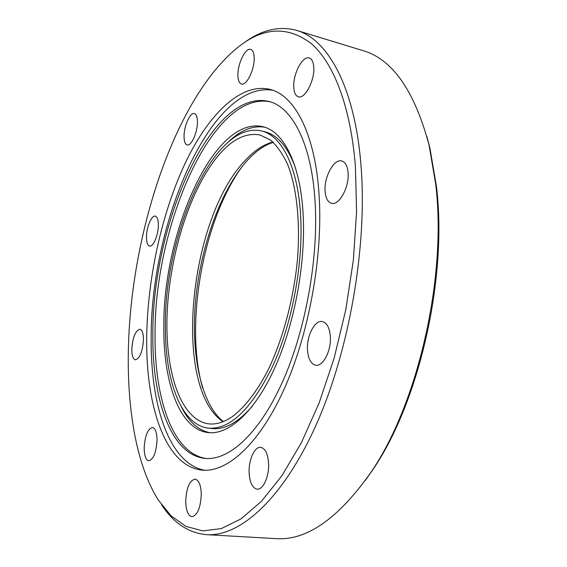 <?xml version="1.0" encoding="UTF-8"?>
<svg xmlns="http://www.w3.org/2000/svg" width="567" height="567" viewBox="0 0 567 567"><rect width="100%" height="100%" fill="white"/><g stroke="black" fill="none" stroke-linecap="round" stroke-linejoin="round"><path stroke-width="0.85" d="M232.307 416.653C244.731 407.397 257.184 391.336 268.34 369.493C282.834 339.144 293.458 299.709 297.335 260.99C300.531 222.491 296.803 187.847 287.731 164.643C282.798 153.997 277.093 145.832 270.629 140.141L260.281 135.081C246.475 132.345 232.725 138.894 219.018 154.741C190.803 187.755 170.383 251.755 167.286 310.333C164.189 368.72 179.562 419.92 208.734 423.854C216.147 424.69 224.008 422.287 232.307 416.653M144.181 447.887C144.28 455.677 145.811 459.986 148.788 460.801C153.501 459.426 156.251 452.551 157.038 440.183C156.889 432.465 155.365 428.227 152.466 427.468C147.746 428.829 144.982 435.633 144.181 447.887M185.714 501.32C186.011 510.612 188.095 515.743 191.965 516.714C197.522 515.254 200.626 507.763 201.278 494.247C200.902 485.054 198.84 480.008 195.083 479.108C189.513 480.532 186.394 487.939 185.714 501.32M249.111 472.502C249.686 482.474 252.343 488.024 257.078 489.137C263.045 490.065 269.247 476.521 268.602 463.643C267.929 453.813 265.306 448.377 260.728 447.335C254.661 446.378 248.573 459.766 249.111 472.502M307.498 350.03C308.193 358.939 310.914 364 315.677 365.198C323.055 366.87 331.482 350.548 330.32 336.359C329.526 327.634 326.847 322.701 322.276 321.546C314.735 319.845 306.492 336.011 307.498 350.03M325.097 191.355C325.656 198.195 327.797 202.178 331.532 203.305C339.151 205.807 349.506 186.933 348.081 172.581C347.458 165.933 345.353 162.063 341.773 160.971C333.935 158.462 323.835 177.223 325.097 191.355M293.763 87.403C294.117 92.74 295.648 95.866 298.348 96.78C304.826 99.388 314.926 80.238 313.757 67.09C313.353 61.916 311.857 58.876 309.256 57.983C302.58 55.41 292.721 74.461 293.763 87.403M237.927 75.772C238.119 80.514 239.288 83.257 241.436 84.001C246.553 86.12 254.852 69.011 254.151 57.416C253.924 52.795 252.769 50.123 250.685 49.393C245.433 47.323 237.311 64.347 237.927 75.772M184.048 136.725C184.133 141.53 185.161 144.259 187.117 144.918C191.27 146.484 197.748 131.998 197.429 121.586C197.309 116.866 196.295 114.194 194.389 113.563C190.136 112.032 183.786 126.434 184.048 136.725M146.484 237.056C146.513 242.421 147.54 245.426 149.582 246.071C153.225 247.219 158.455 234.788 158.356 224.993C158.292 219.705 157.265 216.757 155.28 216.14C151.566 215.021 146.428 227.36 146.484 237.056M131.792 349.222C131.813 355.608 133.004 359.145 135.364 359.839C139.851 358.436 142.551 351.717 143.472 339.69C143.408 333.382 142.225 329.902 139.921 329.243C135.421 330.646 132.713 337.308 131.792 349.222M295.18 166.967C287.497 146.633 277.433 134.925 264.98 131.842L261.578 130.984C213.943 119.729 164.175 234.837 165.387 326.216C164.954 379.89 180.866 425.172 208.536 428.149C230.202 429.715 251.62 408.977 272.798 365.956C292.09 323.651 303.225 264.25 300.687 216.863C298.214 167.378 281.742 135.513 261.578 130.984M163.835 327.464C163.36 382.732 179.711 429.573 208.344 432.621C228.749 434.889 254.562 412.166 274.492 368.515C294.372 324.912 305.826 263.648 303.154 214.865C300.567 164.04 283.613 131.409 262.946 126.725C213.745 115.151 162.658 233.59 163.835 327.464M181.376 406.879C188.691 421.728 198.266 430.353 210.088 432.749M152.863 334.225C152.027 398.771 170.759 455.003 205.048 458.405C228.614 460.773 258.687 434.372 282.012 382.98C305.28 331.674 318.562 259.339 315.124 202.419C311.822 143.898 292.225 107.007 268.779 101.394C210.47 88.02 152.027 225.964 152.863 334.225M269.991 101.741C211.718 90.656 154.196 227.169 155.067 334.551C154.309 398.24 172.644 453.834 206.31 458.497M272.677 90.203C210.3 80.712 150.517 224.688 151.183 337.691C150.298 404.76 169.221 464.125 204.836 470.256M146.711 337.039C145.648 405.852 165.358 466.577 202.249 470.128C227.19 472.509 259.162 444.393 284.024 389.359C308.824 334.424 322.949 256.879 319.164 196.203C315.543 134.216 294.812 95.462 270.204 89.43C240.266 82.038 207.423 115.59 184.381 164.912C161.347 214.787 147.498 278.907 146.711 337.039M355.424 166.585C350.661 106.128 333.509 63.05 311.538 43.801C288.419 26.132 264.413 26.876 239.522 46.033C174.714 96.631 130.148 235.206 128.326 352.05C127.299 410.891 136.775 466.258 158.448 500.222L171.135 515.899L185.976 526.396L202.788 530.896L221.293 528.6L241.053 518.869L261.486 501.285L281.877 475.77L301.389 442.714L319.115 403.009L334.169 358.068L345.771 309.766L353.347 260.26L356.579 211.824L355.424 166.585M161.595 504.828C173.53 523.05 188.506 532.994 206.523 534.66C239.494 536.914 282.416 499.881 315.897 425.434C349.307 351.171 367.565 245.752 361.002 165.628C354.899 86.666 327.577 39.003 296.541 30.356C279.063 25.685 261.571 29.831 244.072 42.801M206.523 534.66L275.739 538.622C306.371 540.868 337.975 518.954 370.549 472.864C417.759 404.625 447.143 277.235 435.683 184.069L429.056 145.081C414.442 90.571 392.371 59.074 362.859 50.583L296.541 30.356M365.29 480.476L372.42 470.298C418.9 403.087 447.732 278.128 436.455 186.508L429.928 148.136L426.76 136.13M202.674 388.239C184.36 324.395 203 219.968 242.272 166.4M264.633 127.206C252.705 125.364 240.741 130.148 228.735 141.552M208.536 428.149L212.015 428.524C224.773 429.942 238.268 422.436 252.506 406.015M272.925 142.034C263.294 144.585 253.931 150.85 244.838 160.83C189.009 219.11 172.063 387.275 223.001 421.713M223.469 421.529C201.221 404.916 190.399 353.397 195.721 299.454C200.931 245.376 221.073 189.463 247.524 160.22C256.156 150.857 264.746 144.911 273.301 142.367M429.928 148.136L429.056 145.081M372.42 470.298L370.549 472.864"/></g></svg>
